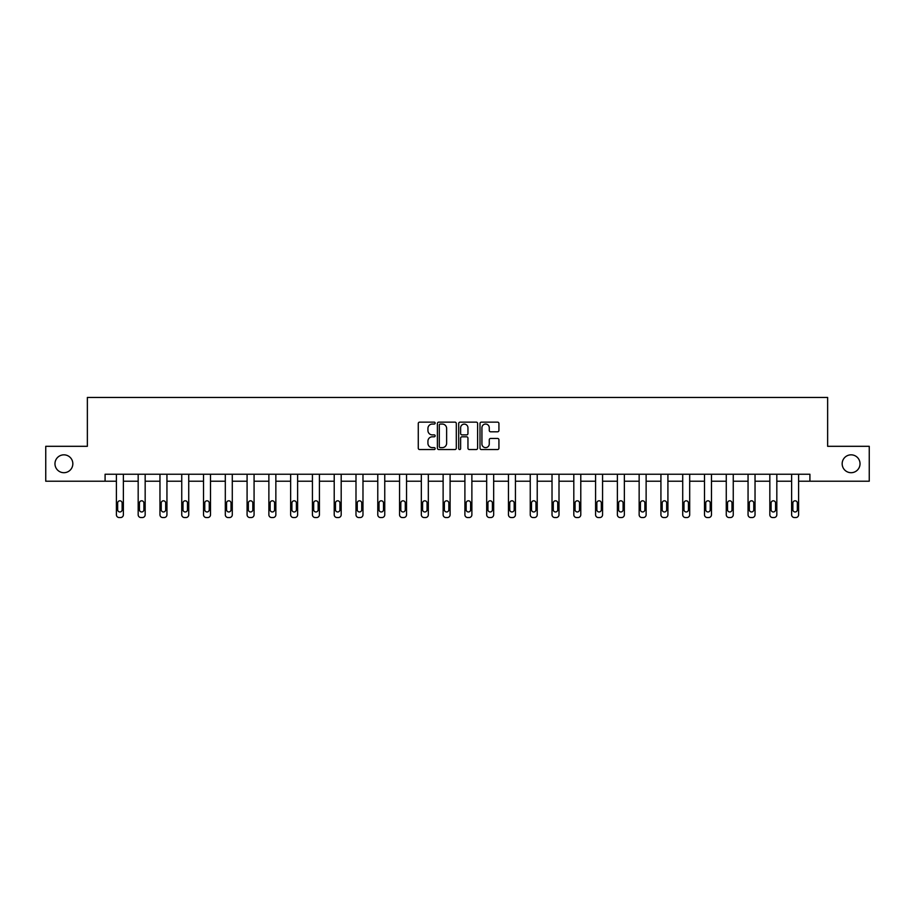 <?xml version="1.0" encoding="UTF-8"?>
<svg xmlns="http://www.w3.org/2000/svg" width="915" height="915" viewBox="0 0 915 915"><rect width="100%" height="100%" fill="white"/><g stroke="black" fill="none" stroke-linecap="round" stroke-linejoin="round"><path stroke-width="1.37" d="M435.163 423.096A0.961 0.961 0 0 0 434.202 422.135L419.642 422.135A1.373 1.373 0 0 0 418.269 423.508L418.269 448.178A1.373 1.373 0 0 0 419.642 449.551L434.202 449.551A0.961 0.961 0 0 0 435.163 448.59A0.961 0.961 0 0 0 434.202 447.629L432.315 447.629A4.381 4.381 0 0 1 427.934 443.249L427.934 441.19A4.381 4.381 0 0 1 432.315 436.798L434.202 436.798A0.961 0.961 0 0 0 435.163 435.849A0.961 0.961 0 0 0 434.202 434.888L432.315 434.888A4.381 4.381 0 0 1 427.934 430.496L427.934 428.449A4.381 4.381 0 0 1 432.315 424.057L434.202 424.057A0.961 0.961 0 0 0 435.163 423.096M842.166 463.768A8.933 8.933 0 0 0 851.099 472.7A8.933 8.933 0 0 0 860.031 463.768A8.933 8.933 0 0 0 851.099 454.835A8.933 8.933 0 0 0 842.166 463.768M54.969 463.768A8.933 8.933 0 0 0 63.901 472.7A8.933 8.933 0 0 0 72.834 463.768A8.933 8.933 0 0 0 63.901 454.835A8.933 8.933 0 0 0 54.969 463.768M497.554 431.8A1.373 1.373 0 0 0 498.927 430.427L498.927 423.508A1.373 1.373 0 0 0 497.554 422.135L481.382 422.135A1.373 1.373 0 0 0 480.009 423.508L480.009 448.178A1.373 1.373 0 0 0 481.382 449.551L497.554 449.551A1.373 1.373 0 0 0 498.927 448.178L498.927 439.818A1.373 1.373 0 0 0 497.554 438.445L490.634 438.445A1.373 1.373 0 0 0 489.262 439.818L489.262 443.969A3.671 3.671 0 0 1 485.591 447.629A3.671 3.671 0 0 1 481.931 443.969L481.931 427.728A3.671 3.671 0 0 1 485.591 424.057A3.671 3.671 0 0 1 489.262 427.728L489.262 430.427A1.373 1.373 0 0 0 490.634 431.8L497.554 431.8M105.088 481.221L45.75 481.221L45.75 446.314L87.36 446.314L87.36 397.453L827.64 397.453L827.64 446.314L869.25 446.314L869.25 481.221L809.912 481.221L809.912 474.245L105.088 474.245L105.088 481.221L116.399 481.221L116.399 514.756A2.791 2.791 0 0 0 119.19 517.547L120.586 517.547A2.791 2.791 0 0 0 123.376 514.756L123.376 481.221L138.176 481.221L138.176 514.756A2.791 2.791 0 0 0 140.979 517.547L142.374 517.547A2.791 2.791 0 0 0 145.165 514.756L145.165 481.221L159.965 481.221L159.965 514.756A2.791 2.791 0 0 0 162.756 517.547L164.151 517.547A2.791 2.791 0 0 0 166.942 514.756L166.942 481.221L181.742 481.221L181.742 514.756A2.791 2.791 0 0 0 184.533 517.547L185.928 517.547A2.791 2.791 0 0 0 188.73 514.756L188.73 481.221L203.53 481.221L203.53 514.756A2.791 2.791 0 0 0 206.321 517.547L207.716 517.547A2.791 2.791 0 0 0 210.507 514.756L210.507 481.221L225.307 481.221L225.307 514.756A2.791 2.791 0 0 0 228.098 517.547L229.493 517.547A2.791 2.791 0 0 0 232.284 514.756L232.284 481.221L247.084 481.221L247.084 514.756A2.791 2.791 0 0 0 249.875 517.547L251.27 517.547A2.791 2.791 0 0 0 254.073 514.756L254.073 481.221L268.873 481.221L268.873 514.756A2.791 2.791 0 0 0 271.663 517.547L273.059 517.547A2.791 2.791 0 0 0 275.85 514.756L275.85 481.221L290.65 481.221L290.65 514.756A2.791 2.791 0 0 0 293.44 517.547L294.836 517.547A2.791 2.791 0 0 0 297.627 514.756L297.627 481.221L312.427 481.221L312.427 514.756A2.791 2.791 0 0 0 315.229 517.547L316.624 517.547A2.791 2.791 0 0 0 319.415 514.756L319.415 481.221L334.215 481.221L334.215 514.756A2.791 2.791 0 0 0 337.006 517.547L338.401 517.547A2.791 2.791 0 0 0 341.192 514.756L341.192 481.221L355.992 481.221L355.992 514.756A2.791 2.791 0 0 0 358.783 517.547L360.178 517.547A2.791 2.791 0 0 0 362.981 514.756L362.981 481.221L377.781 481.221L377.781 514.756A2.791 2.791 0 0 0 380.571 517.547L381.967 517.547A2.791 2.791 0 0 0 384.757 514.756L384.757 481.221L399.558 481.221L399.558 514.756A2.791 2.791 0 0 0 402.348 517.547L403.744 517.547A2.791 2.791 0 0 0 406.535 514.756L406.535 481.221L421.335 481.221L421.335 514.756A2.791 2.791 0 0 0 424.125 517.547L425.521 517.547A2.791 2.791 0 0 0 428.323 514.756L428.323 481.221L443.123 481.221L443.123 514.756A2.791 2.791 0 0 0 445.914 517.547L447.309 517.547A2.791 2.791 0 0 0 450.1 514.756L450.1 481.221L464.9 481.221L464.9 514.756A2.791 2.791 0 0 0 467.691 517.547L469.086 517.547A2.791 2.791 0 0 0 471.877 514.756L471.877 481.221L486.677 481.221L486.677 514.756A2.791 2.791 0 0 0 489.479 517.547L490.875 517.547A2.791 2.791 0 0 0 493.665 514.756L493.665 481.221L508.466 481.221L508.466 514.756A2.791 2.791 0 0 0 511.256 517.547L512.652 517.547A2.791 2.791 0 0 0 515.442 514.756L515.442 481.221L530.243 481.221L530.243 514.756A2.791 2.791 0 0 0 533.033 517.547L534.429 517.547A2.791 2.791 0 0 0 537.219 514.756L537.219 481.221L552.019 481.221L552.019 514.756A2.791 2.791 0 0 0 554.822 517.547L556.217 517.547A2.791 2.791 0 0 0 559.008 514.756L559.008 481.221L573.808 481.221L573.808 514.756A2.791 2.791 0 0 0 576.599 517.547L577.994 517.547A2.791 2.791 0 0 0 580.785 514.756L580.785 481.221L595.585 481.221L595.585 514.756A2.791 2.791 0 0 0 598.376 517.547L599.771 517.547A2.791 2.791 0 0 0 602.573 514.756L602.573 481.221L617.373 481.221L617.373 514.756A2.791 2.791 0 0 0 620.164 517.547L621.56 517.547A2.791 2.791 0 0 0 624.35 514.756L624.35 481.221L639.15 481.221L639.15 514.756A2.791 2.791 0 0 0 641.941 517.547L643.337 517.547A2.791 2.791 0 0 0 646.127 514.756L646.127 481.221L660.927 481.221L660.927 514.756A2.791 2.791 0 0 0 663.73 517.547L665.125 517.547A2.791 2.791 0 0 0 667.916 514.756L667.916 481.221L682.716 481.221L682.716 514.756A2.791 2.791 0 0 0 685.507 517.547L686.902 517.547A2.791 2.791 0 0 0 689.693 514.756L689.693 481.221L704.493 481.221L704.493 514.756A2.791 2.791 0 0 0 707.284 517.547L708.679 517.547A2.791 2.791 0 0 0 711.47 514.756L711.47 481.221L726.27 481.221L726.27 514.756A2.791 2.791 0 0 0 729.072 517.547L730.467 517.547A2.791 2.791 0 0 0 733.258 514.756L733.258 481.221L748.058 481.221L748.058 514.756A2.791 2.791 0 0 0 750.849 517.547L752.244 517.547A2.791 2.791 0 0 0 755.035 514.756L755.035 481.221L769.835 481.221L769.835 514.756A2.791 2.791 0 0 0 772.626 517.547L774.021 517.547A2.791 2.791 0 0 0 776.824 514.756L776.824 481.221L791.624 481.221L791.624 514.756A2.791 2.791 0 0 0 794.414 517.547L795.81 517.547A2.791 2.791 0 0 0 798.601 514.756L798.601 481.221L809.912 481.221M456.299 423.508A1.373 1.373 0 0 0 454.927 422.135L438.754 422.135A1.373 1.373 0 0 0 437.393 423.508L437.393 448.178A1.373 1.373 0 0 0 438.754 449.551L454.927 449.551A1.373 1.373 0 0 0 456.299 448.178L456.299 423.508M460.073 422.135L476.246 422.135A1.373 1.373 0 0 1 477.607 423.508L477.607 448.178A1.373 1.373 0 0 1 476.246 449.551L469.315 449.551A1.373 1.373 0 0 1 467.954 448.178L467.954 438.171A1.373 1.373 0 0 0 466.581 436.798L461.984 436.798A1.373 1.373 0 0 0 460.622 438.171L460.622 448.59A0.961 0.961 0 0 1 459.662 449.551A0.961 0.961 0 0 1 458.701 448.59L458.701 423.508A1.373 1.373 0 0 1 460.073 422.135M440.264 424.057A0.961 0.961 0 0 0 439.303 425.018L439.303 446.669A0.961 0.961 0 0 0 440.264 447.629L442.254 447.629A4.381 4.381 0 0 0 446.634 443.249L446.634 428.449A4.381 4.381 0 0 0 442.254 424.057L440.264 424.057M467.954 427.797A3.671 3.671 0 0 0 464.282 424.125A3.671 3.671 0 0 0 460.622 427.797L460.622 433.516A1.373 1.373 0 0 0 461.984 434.888L466.581 434.888A1.373 1.373 0 0 0 467.954 433.516L467.954 427.797M123.376 474.245L123.376 514.756M116.399 474.245L116.399 514.756M122.13 509.735A2.23 2.23 0 0 1 119.888 511.965A2.23 2.23 0 0 1 117.658 509.735L117.658 503.033A2.23 2.23 0 0 1 119.888 500.802A2.23 2.23 0 0 1 122.13 503.033L122.13 509.735M119.19 517.547L120.586 517.547M145.165 474.245L145.165 514.756M138.176 474.245L138.176 514.756M143.907 509.735A2.23 2.23 0 0 1 141.676 511.965A2.23 2.23 0 0 1 139.435 509.735L139.435 503.033A2.23 2.23 0 0 1 141.676 500.802A2.23 2.23 0 0 1 143.907 503.033L143.907 509.735M140.979 517.547L142.374 517.547M166.942 474.245L166.942 514.756M159.965 474.245L159.965 514.756M165.684 509.735A2.23 2.23 0 0 1 163.453 511.965A2.23 2.23 0 0 1 161.223 509.735L161.223 503.033A2.23 2.23 0 0 1 163.453 500.802A2.23 2.23 0 0 1 165.684 503.033L165.684 509.735M162.756 517.547L164.151 517.547M188.73 474.245L188.73 514.756M181.742 474.245L181.742 514.756M187.472 509.735A2.23 2.23 0 0 1 185.23 511.965A2.23 2.23 0 0 1 183 509.735L183 503.033A2.23 2.23 0 0 1 185.23 500.802A2.23 2.23 0 0 1 187.472 503.033L187.472 509.735M184.533 517.547L185.928 517.547M210.507 474.245L210.507 514.756M203.53 474.245L203.53 514.756M209.249 509.735A2.23 2.23 0 0 1 207.019 511.965A2.23 2.23 0 0 1 204.777 509.735L204.777 503.033A2.23 2.23 0 0 1 207.019 500.802A2.23 2.23 0 0 1 209.249 503.033L209.249 509.735M206.321 517.547L207.716 517.547M232.284 474.245L232.284 514.756M225.307 474.245L225.307 514.756M231.026 509.735A2.23 2.23 0 0 1 228.796 511.965A2.23 2.23 0 0 1 226.565 509.735L226.565 503.033A2.23 2.23 0 0 1 228.796 500.802A2.23 2.23 0 0 1 231.026 503.033L231.026 509.735M228.098 517.547L229.493 517.547M254.073 474.245L254.073 514.756M247.084 474.245L247.084 514.756M252.815 509.735A2.23 2.23 0 0 1 250.573 511.965A2.23 2.23 0 0 1 248.342 509.735L248.342 503.033A2.23 2.23 0 0 1 250.573 500.802A2.23 2.23 0 0 1 252.815 503.033L252.815 509.735M249.875 517.547L251.27 517.547M275.85 474.245L275.85 514.756M268.873 474.245L268.873 514.756M274.592 509.735A2.23 2.23 0 0 1 272.361 511.965A2.23 2.23 0 0 1 270.119 509.735L270.119 503.033A2.23 2.23 0 0 1 272.361 500.802A2.23 2.23 0 0 1 274.592 503.033L274.592 509.735M271.663 517.547L273.059 517.547M297.627 474.245L297.627 514.756M290.65 474.245L290.65 514.756M296.38 509.735A2.23 2.23 0 0 1 294.138 511.965A2.23 2.23 0 0 1 291.908 509.735L291.908 503.033A2.23 2.23 0 0 1 294.138 500.802A2.23 2.23 0 0 1 296.38 503.033L296.38 509.735M293.44 517.547L294.836 517.547M319.415 474.245L319.415 514.756M312.427 474.245L312.427 514.756M318.157 509.735A2.23 2.23 0 0 1 315.927 511.965A2.23 2.23 0 0 1 313.685 509.735L313.685 503.033A2.23 2.23 0 0 1 315.927 500.802A2.23 2.23 0 0 1 318.157 503.033L318.157 509.735M315.229 517.547L316.624 517.547M341.192 474.245L341.192 514.756M334.215 474.245L334.215 514.756M339.934 509.735A2.23 2.23 0 0 1 337.704 511.965A2.23 2.23 0 0 1 335.473 509.735L335.473 503.033A2.23 2.23 0 0 1 337.704 500.802A2.23 2.23 0 0 1 339.934 503.033L339.934 509.735M337.006 517.547L338.401 517.547M362.981 474.245L362.981 514.756M355.992 474.245L355.992 514.756M361.722 509.735A2.23 2.23 0 0 1 359.481 511.965A2.23 2.23 0 0 1 357.25 509.735L357.25 503.033A2.23 2.23 0 0 1 359.481 500.802A2.23 2.23 0 0 1 361.722 503.033L361.722 509.735M358.783 517.547L360.178 517.547M384.757 474.245L384.757 514.756M377.781 474.245L377.781 514.756M383.499 509.735A2.23 2.23 0 0 1 381.269 511.965A2.23 2.23 0 0 1 379.027 509.735L379.027 503.033A2.23 2.23 0 0 1 381.269 500.802A2.23 2.23 0 0 1 383.499 503.033L383.499 509.735M380.571 517.547L381.967 517.547M406.535 474.245L406.535 514.756M399.558 474.245L399.558 514.756M405.276 509.735A2.23 2.23 0 0 1 403.046 511.965A2.23 2.23 0 0 1 400.816 509.735L400.816 503.033A2.23 2.23 0 0 1 403.046 500.802A2.23 2.23 0 0 1 405.276 503.033L405.276 509.735M402.348 517.547L403.744 517.547M428.323 474.245L428.323 514.756M421.335 474.245L421.335 514.756M427.065 509.735A2.23 2.23 0 0 1 424.823 511.965A2.23 2.23 0 0 1 422.593 509.735L422.593 503.033A2.23 2.23 0 0 1 424.823 500.802A2.23 2.23 0 0 1 427.065 503.033L427.065 509.735M424.125 517.547L425.521 517.547M450.1 474.245L450.1 514.756M443.123 474.245L443.123 514.756M448.842 509.735A2.23 2.23 0 0 1 446.612 511.965A2.23 2.23 0 0 1 444.37 509.735L444.37 503.033A2.23 2.23 0 0 1 446.612 500.802A2.23 2.23 0 0 1 448.842 503.033L448.842 509.735M445.914 517.547L447.309 517.547M471.877 474.245L471.877 514.756M464.9 474.245L464.9 514.756M470.63 509.735A2.23 2.23 0 0 1 468.389 511.965A2.23 2.23 0 0 1 466.158 509.735L466.158 503.033A2.23 2.23 0 0 1 468.389 500.802A2.23 2.23 0 0 1 470.63 503.033L470.63 509.735M467.691 517.547L469.086 517.547M493.665 474.245L493.665 514.756M486.677 474.245L486.677 514.756M492.407 509.735A2.23 2.23 0 0 1 490.177 511.965A2.23 2.23 0 0 1 487.935 509.735L487.935 503.033A2.23 2.23 0 0 1 490.177 500.802A2.23 2.23 0 0 1 492.407 503.033L492.407 509.735M489.479 517.547L490.875 517.547M515.442 474.245L515.442 514.756M508.466 474.245L508.466 514.756M514.184 509.735A2.23 2.23 0 0 1 511.954 511.965A2.23 2.23 0 0 1 509.724 509.735L509.724 503.033A2.23 2.23 0 0 1 511.954 500.802A2.23 2.23 0 0 1 514.184 503.033L514.184 509.735M511.256 517.547L512.652 517.547M537.219 474.245L537.219 514.756M530.243 474.245L530.243 514.756M535.973 509.735A2.23 2.23 0 0 1 533.731 511.965A2.23 2.23 0 0 1 531.501 509.735L531.501 503.033A2.23 2.23 0 0 1 533.731 500.802A2.23 2.23 0 0 1 535.973 503.033L535.973 509.735M533.033 517.547L534.429 517.547M559.008 474.245L559.008 514.756M552.019 474.245L552.019 514.756M557.75 509.735A2.23 2.23 0 0 1 555.519 511.965A2.23 2.23 0 0 1 553.278 509.735L553.278 503.033A2.23 2.23 0 0 1 555.519 500.802A2.23 2.23 0 0 1 557.75 503.033L557.75 509.735M554.822 517.547L556.217 517.547M580.785 474.245L580.785 514.756M573.808 474.245L573.808 514.756M579.527 509.735A2.23 2.23 0 0 1 577.296 511.965A2.23 2.23 0 0 1 575.066 509.735L575.066 503.033A2.23 2.23 0 0 1 577.296 500.802A2.23 2.23 0 0 1 579.527 503.033L579.527 509.735M576.599 517.547L577.994 517.547M602.573 474.245L602.573 514.756M595.585 474.245L595.585 514.756M601.315 509.735A2.23 2.23 0 0 1 599.073 511.965A2.23 2.23 0 0 1 596.843 509.735L596.843 503.033A2.23 2.23 0 0 1 599.073 500.802A2.23 2.23 0 0 1 601.315 503.033L601.315 509.735M598.376 517.547L599.771 517.547M624.35 474.245L624.35 514.756M617.373 474.245L617.373 514.756M623.092 509.735A2.23 2.23 0 0 1 620.862 511.965A2.23 2.23 0 0 1 618.62 509.735L618.62 503.033A2.23 2.23 0 0 1 620.862 500.802A2.23 2.23 0 0 1 623.092 503.033L623.092 509.735M620.164 517.547L621.56 517.547M646.127 474.245L646.127 514.756M639.15 474.245L639.15 514.756M644.881 509.735A2.23 2.23 0 0 1 642.639 511.965A2.23 2.23 0 0 1 640.409 509.735L640.409 503.033A2.23 2.23 0 0 1 642.639 500.802A2.23 2.23 0 0 1 644.881 503.033L644.881 509.735M641.941 517.547L643.337 517.547M667.916 474.245L667.916 514.756M660.927 474.245L660.927 514.756M666.658 509.735A2.23 2.23 0 0 1 664.427 511.965A2.23 2.23 0 0 1 662.186 509.735L662.186 503.033A2.23 2.23 0 0 1 664.427 500.802A2.23 2.23 0 0 1 666.658 503.033L666.658 509.735M663.73 517.547L665.125 517.547M689.693 474.245L689.693 514.756M682.716 474.245L682.716 514.756M688.435 509.735A2.23 2.23 0 0 1 686.204 511.965A2.23 2.23 0 0 1 683.974 509.735L683.974 503.033A2.23 2.23 0 0 1 686.204 500.802A2.23 2.23 0 0 1 688.435 503.033L688.435 509.735M685.507 517.547L686.902 517.547M711.47 474.245L711.47 514.756M704.493 474.245L704.493 514.756M710.223 509.735A2.23 2.23 0 0 1 707.981 511.965A2.23 2.23 0 0 1 705.751 509.735L705.751 503.033A2.23 2.23 0 0 1 707.981 500.802A2.23 2.23 0 0 1 710.223 503.033L710.223 509.735M707.284 517.547L708.679 517.547M733.258 474.245L733.258 514.756M726.27 474.245L726.27 514.756M732 509.735A2.23 2.23 0 0 1 729.77 511.965A2.23 2.23 0 0 1 727.528 509.735L727.528 503.033A2.23 2.23 0 0 1 729.77 500.802A2.23 2.23 0 0 1 732 503.033L732 509.735M729.072 517.547L730.467 517.547M755.035 474.245L755.035 514.756M748.058 474.245L748.058 514.756M753.777 509.735A2.23 2.23 0 0 1 751.547 511.965A2.23 2.23 0 0 1 749.316 509.735L749.316 503.033A2.23 2.23 0 0 1 751.547 500.802A2.23 2.23 0 0 1 753.777 503.033L753.777 509.735M750.849 517.547L752.244 517.547M776.824 474.245L776.824 514.756M769.835 474.245L769.835 514.756M775.565 509.735A2.23 2.23 0 0 1 773.324 511.965A2.23 2.23 0 0 1 771.093 509.735L771.093 503.033A2.23 2.23 0 0 1 773.324 500.802A2.23 2.23 0 0 1 775.565 503.033L775.565 509.735M772.626 517.547L774.021 517.547M798.601 474.245L798.601 514.756M791.624 474.245L791.624 514.756M797.342 509.735A2.23 2.23 0 0 1 795.112 511.965A2.23 2.23 0 0 1 792.87 509.735L792.87 503.033A2.23 2.23 0 0 1 795.112 500.802A2.23 2.23 0 0 1 797.342 503.033L797.342 509.735M794.414 517.547L795.81 517.547"/></g></svg>

